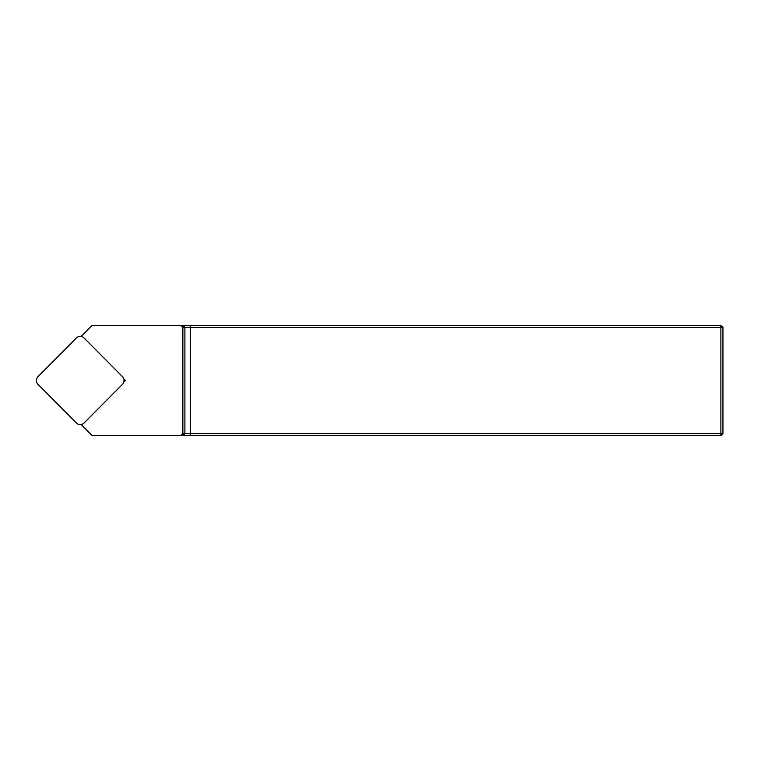 <?xml version="1.0" encoding="UTF-8"?>
<svg xmlns="http://www.w3.org/2000/svg" width="761" height="761" viewBox="0 0 761 761"><rect width="100%" height="100%" fill="white"/><g stroke="black" fill="none" stroke-linecap="round" stroke-linejoin="round"><path stroke-width="1.14" d="M123.739 378.788L125.432 380.5L123.739 382.212M81.931 424.334L81.446 424.819L92.148 435.606L180.804 435.606L182.859 433.532L182.859 327.468L180.804 325.394L92.148 325.394L81.446 336.181L81.931 336.666M182.859 433.532L720.886 433.532L720.886 327.468L182.859 327.468M180.804 325.394L720.886 325.394L722.95 327.468L722.95 433.532L720.886 435.606L180.804 435.606M720.886 325.394L720.886 327.468L722.95 327.468M722.95 433.532L720.886 433.532L720.886 435.606M122.407 384.4A5.508 5.47 -90 0 0 122.407 376.6L84.091 338.008A5.508 5.47 -90 0 0 76.357 338.008L38.05 376.6A5.508 5.47 -90 0 0 38.05 384.4L76.357 422.992A5.508 5.47 -90 0 0 84.091 422.992L122.407 384.4M182.878 325.394L184.904 327.468L184.904 433.532L182.878 435.606M190.336 325.394L190.336 435.606M81.655 424.609L80.228 424.609M81.655 336.391L80.228 336.391"/></g></svg>
